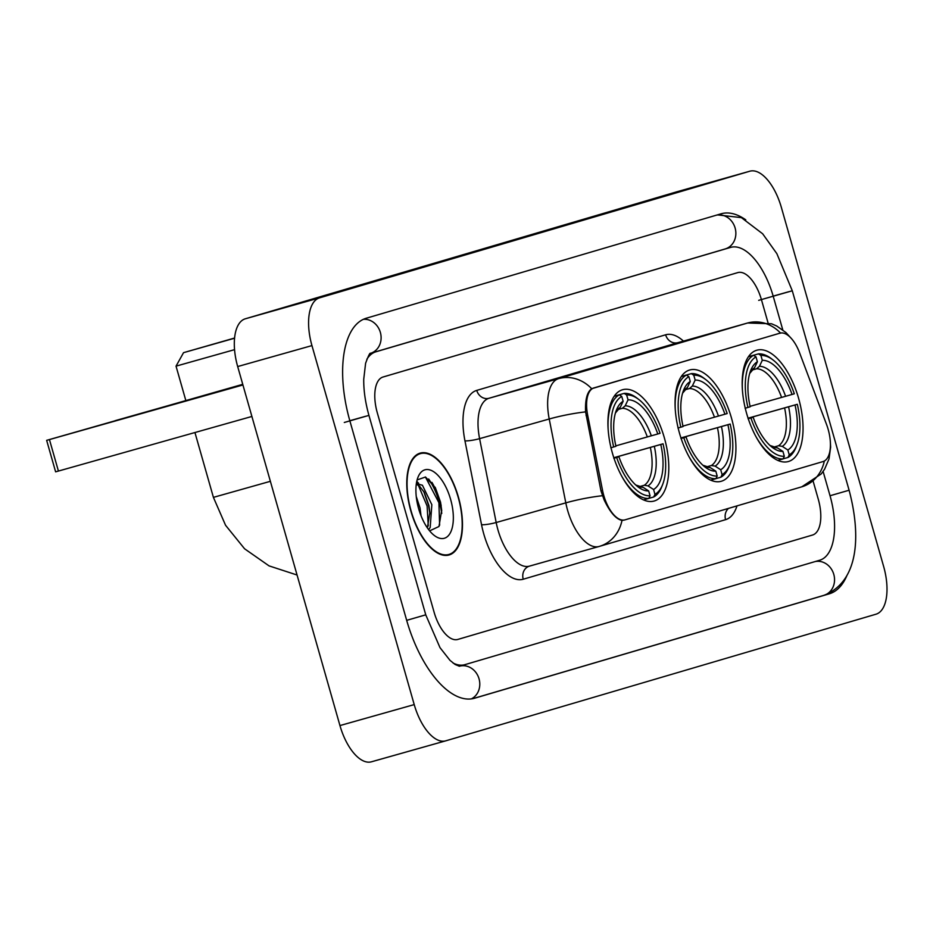 <?xml version="1.0" encoding="UTF-8"?>
<svg xmlns="http://www.w3.org/2000/svg" width="933" height="933" viewBox="0 0 933 933"><rect width="100%" height="100%" fill="white"/><g stroke="black" fill="none" stroke-linecap="round" stroke-linejoin="round"><path stroke-width="1.4" d="M731.46 417.984A57.846 27.069 74.2 0 0 689.779 369.958A57.846 27.069 74.2 0 0 679.516 433.274A57.846 27.069 74.2 0 0 721.197 481.3A57.846 27.069 74.2 0 0 731.46 417.984M664.331 437.74A57.846 27.069 74.2 0 0 622.649 389.714A57.846 27.069 74.2 0 0 612.386 453.03A57.846 27.069 74.2 0 0 654.068 501.056A57.846 27.069 74.2 0 0 664.331 437.74M798.578 398.228A57.846 27.069 74.2 0 0 756.896 350.19A57.846 27.069 74.2 0 0 746.645 413.517A57.846 27.069 74.2 0 0 788.327 461.543A57.846 27.069 74.2 0 0 798.578 398.228M828.154 429.343A29.471 13.785 74.2 0 0 826.556 424.48L799.581 352.779A29.471 13.785 74.2 0 0 779.941 333.174A29.471 13.785 74.2 0 0 779.871 333.198L594.018 387.895A29.471 13.785 74.2 0 0 587.662 415.15L602.543 490.42A29.471 13.785 74.2 0 0 624.982 519.868A29.471 13.785 74.2 0 0 625.052 519.844L822.999 461.578A29.471 13.785 74.2 0 0 828.154 429.343M458.395 497.056A52.936 24.771 74.2 0 0 420.247 453.1A52.936 24.771 74.2 0 0 410.858 511.039A52.936 24.771 74.2 0 0 449.006 554.995A52.936 24.771 74.2 0 0 458.395 497.056M624.095 520.113L622.008 520.392C616.025 519.191 610.054 512.345 604.094 499.831L600.957 490.863L585.586 411.885C585.073 399.674 587.114 391.942 591.697 388.711L779.277 333.361M779.207 333.373L780.583 333.116M434.125 612.281A32.748 15.325 74.2 0 0 457.718 639.467A32.748 15.325 74.2 0 0 457.8 639.443L812.55 535.029A32.748 15.325 74.2 0 0 818.276 499.213L813.191 481.37L818.276 499.213A32.748 15.325 74.2 0 1 812.55 535.029L457.8 639.443A32.748 15.325 74.2 0 1 457.718 639.467A32.748 15.325 74.2 0 1 434.125 612.281L377.305 412.829L434.125 612.281M767.999 322.713L761.468 299.761A32.748 15.325 74.2 0 0 737.875 272.576A32.748 15.325 74.2 0 0 737.793 272.599L383.043 377.014A32.748 15.325 74.2 0 0 377.305 412.829A32.748 15.325 74.2 0 1 383.043 377.014L737.793 272.599A32.748 15.325 74.2 0 1 737.875 272.576A32.748 15.325 74.2 0 1 761.468 299.761L767.999 322.713M439.373 502.467A43.664 20.433 74.2 0 0 428.667 478.991A43.664 20.433 74.2 0 1 439.373 502.467A43.664 20.433 74.2 0 1 441.776 513.395A43.664 20.433 74.2 0 0 439.373 502.467M411.103 510.969A52.388 24.515 74.2 0 0 448.855 554.47A52.388 24.515 74.2 0 0 458.15 497.126A52.388 24.515 74.2 0 0 420.398 453.625A52.388 24.515 74.2 0 0 411.103 510.969M416.246 496.484L420.048 508.019L421.028 515.762M416.363 483.632L422.416 485.23L431.839 504.695L430.195 527.425L428.702 529.699M416.281 484.239L419.477 486.058L424.34 492.496L428.9 505.523L429.833 512.509L427.407 527.938M450.604 499.342A35.582 16.654 74.2 0 0 433.903 471.876A35.582 16.654 74.2 0 0 417.937 477.393A35.582 16.654 74.2 0 0 418.649 508.742A35.582 16.654 74.2 0 0 434.335 535.495A35.582 16.654 74.2 0 0 450.872 531.74A35.582 16.654 74.2 0 0 450.604 499.342M429.635 530.865L438.976 526.504L441.682 510.246L440.551 502.222L435.384 487.761L425.495 477.008L417.191 479.912M425.401 476.973L438.895 502.665L439.63 525.209M418.334 485.207L427.104 505.989L428.27 525.897M435.058 487.154L440.376 502.246L441.729 511.051M416.783 481.311L418.637 483.294M423.675 491.318L428.585 505.581L429.891 513.85M748.511 356.674L758.447 353.875L760.908 355.461A51.956 24.316 74.2 0 1 773.037 359.951A51.956 24.316 74.2 0 1 794.31 393.796L792.047 394.461A46.93 21.96 74.2 0 0 762.296 360.313L759.45 366.307L756.605 368.78L752.523 369.935M750.097 406.333L792.047 394.461M748.079 418.182L797.307 404.292A51.956 24.316 74.2 0 1 796.969 444.796L796.141 446.954A54.137 25.331 74.2 0 1 787.965 457.473L783.102 458.849M755.613 436.003A54.137 25.331 74.2 0 0 783.067 458.919L784.315 456.284A51.956 24.316 74.2 0 1 750.913 417.949L748.068 418.765M777.784 460.412L783.067 458.919M745.082 408.257L747.928 407.453A51.956 24.316 74.2 0 1 756.01 356.896L753.549 355.31A54.137 25.331 74.2 0 0 742.365 389.073M753.549 355.31L748.453 356.756M773.037 359.951L771.194 358.552A54.137 25.331 74.2 0 0 758.447 353.875M750.913 417.949L753.188 417.273A46.93 21.96 74.2 0 0 772.232 447.35A46.93 21.96 74.2 0 0 782.939 451.42L784.315 456.284M756.01 356.896L757.398 361.759A46.93 21.96 74.2 0 0 750.61 370.704A46.93 21.96 74.2 0 0 750.19 406.776L747.928 407.453M762.296 360.313L760.908 355.461M782.939 451.42L777.352 447.817L773.632 447.187M748.231 418.637L753.188 417.273M749.689 373.457L754.552 367.742L757.398 361.759M787.965 457.473L789.225 454.837A51.956 24.316 74.2 0 0 796.969 444.796M789.225 454.837L787.837 449.986A46.93 21.96 74.2 0 0 795.033 404.957L797.307 404.292M774.122 447L778.53 445.752L782.262 446.371L787.837 449.986M795.033 404.957L748.091 418.241M681.382 376.431L691.318 373.632L693.779 375.218A51.956 24.316 74.2 0 1 705.908 379.708A51.956 24.316 74.2 0 1 727.18 413.552L724.918 414.217A46.93 21.96 74.2 0 0 695.167 380.069L692.321 386.064L689.475 388.536L685.393 389.691M682.968 426.101L724.918 414.217M680.95 437.939L730.177 424.049A51.956 24.316 74.2 0 1 729.839 464.552L729.011 466.71A54.137 25.331 74.2 0 1 720.836 477.229L715.973 478.606M688.484 455.759A54.137 25.331 74.2 0 0 715.938 478.676L717.185 476.04A51.956 24.316 74.2 0 1 683.784 437.705L680.938 438.522M710.654 480.168L715.938 478.676M677.953 428.025L680.798 427.209A51.956 24.316 74.2 0 1 688.881 376.664L686.42 375.066A54.137 25.331 74.2 0 0 675.235 408.829M686.42 375.066L681.323 376.512M705.908 379.708L704.065 378.308A54.137 25.331 74.2 0 0 691.318 373.632M683.784 437.705L686.058 437.041A46.93 21.96 74.2 0 0 705.103 467.106A46.93 21.96 74.2 0 0 715.809 471.177L717.185 476.04M688.881 376.664L690.268 381.515A46.93 21.96 74.2 0 0 683.481 390.472A46.93 21.96 74.2 0 0 683.061 426.544L680.798 427.209M695.167 380.069L693.779 375.218M715.809 471.177L710.235 467.573L706.503 466.943M681.102 438.393L686.058 437.041M682.559 393.213L687.423 387.498L690.268 381.515M720.836 477.229L722.095 474.594A51.956 24.316 74.2 0 0 729.839 464.552M722.095 474.594L720.708 469.742A46.93 21.96 74.2 0 0 727.903 424.713L730.177 424.049M706.992 466.757L711.401 465.509L715.133 466.127L720.708 469.742M727.903 424.713L680.962 437.997M234.603 338.026L183.544 352.662L234.58 338.212M234.568 349.653L176.034 366.144L183.544 352.662M614.252 396.198L624.189 393.388L626.649 394.974A51.956 24.316 74.2 0 1 638.778 399.476A51.956 24.316 74.2 0 1 660.051 433.309L657.788 433.973A46.93 21.96 74.2 0 0 628.037 399.837L625.192 405.82L622.346 408.292L618.264 409.447M615.838 445.857L657.788 433.973M613.821 457.706L663.048 443.805A51.956 24.316 74.2 0 1 662.722 484.309L661.882 486.466A54.137 25.331 74.2 0 1 653.706 496.986L648.843 498.362M621.355 475.515A54.137 25.331 74.2 0 0 648.808 498.432L650.056 495.796A51.956 24.316 74.2 0 1 616.655 457.462L613.809 458.278M643.525 499.925L648.808 498.432M610.823 447.782L613.669 446.965A51.956 24.316 74.2 0 1 621.751 396.42L619.29 394.834A54.137 25.331 74.2 0 0 608.106 428.597M619.29 394.834L614.194 396.268M638.778 399.476L636.936 398.064A54.137 25.331 74.2 0 0 624.189 393.388M616.655 457.462L618.929 456.797A46.93 21.96 74.2 0 0 637.974 486.863A46.93 21.96 74.2 0 0 648.68 490.945L650.056 495.796M621.751 396.42L623.139 401.272A46.93 21.96 74.2 0 0 616.351 410.228A46.93 21.96 74.2 0 0 615.932 446.301L613.669 446.965M628.037 399.837L626.649 394.974M648.68 490.945L643.105 487.329L639.373 486.711M613.972 458.161L618.929 456.797M615.43 412.969L620.293 407.266L623.139 401.272M653.706 496.986L654.966 494.362A51.956 24.316 74.2 0 0 662.722 484.309M654.966 494.362L653.578 489.498A46.93 21.96 74.2 0 0 660.774 444.481L663.048 443.805M639.863 486.513L644.271 485.265L648.003 485.883L653.578 489.498M660.774 444.481L613.832 457.753M115.191 420.666L194.309 398.228L115.191 420.666M242.743 384.326L46.65 440.341L49.449 439.571L58.417 471.06L251.898 416.456M242.93 384.967L49.449 439.571M58.417 471.06L55.618 471.83L46.65 440.341M453.065 663.036A58.942 27.582 74.2 0 0 464.832 664.681A58.942 27.582 74.2 0 0 464.972 664.634L819.722 560.22A58.942 27.582 74.2 0 0 830.032 495.75L823.116 471.468M782.787 329.885L773.224 296.297A58.942 27.582 74.2 0 0 730.749 247.362A58.942 27.582 74.2 0 0 730.621 247.397L375.859 351.811A58.942 27.582 74.2 0 0 366.832 359.322M414.217 704.602A43.664 20.433 74.2 0 0 445.682 740.86A43.664 20.433 74.2 0 0 445.776 740.825L875.994 614.206A43.664 20.433 74.2 0 0 883.633 566.448L781.364 207.429A43.664 20.433 74.2 0 0 749.91 171.182A43.664 20.433 74.2 0 0 749.805 171.217L319.587 297.837A43.664 20.433 74.2 0 0 311.949 345.595L414.217 704.602L339.95 725.571A43.664 20.433 74.2 0 0 371.404 761.818A43.664 20.433 74.2 0 0 371.509 761.783L445.577 740.884M675.737 192.116A43.664 20.433 74.2 0 0 675.632 192.14A43.664 20.433 74.2 0 0 675.539 192.175L245.321 318.794A43.664 20.433 74.2 0 0 237.682 366.552L339.95 725.571M745.77 219.85A93.871 43.921 74.2 0 0 721.267 213.75A93.871 43.921 74.2 0 0 721.046 213.809L366.296 318.223A93.871 43.921 74.2 0 0 349.875 420.9L406.683 620.352A93.871 43.921 74.2 0 0 474.314 698.292A93.871 43.921 74.2 0 0 474.535 698.234L829.297 593.82A93.871 43.921 74.2 0 0 846.779 575.859M779.871 333.198L778.962 333.454M594.018 387.895L593.096 388.151M587.662 415.15L586.064 415.605M602.543 490.42L600.945 490.863M736.988 505.896A54.58 25.541 -105.8 0 1 725.594 519.669L523.226 579.23A10.916 9.645 73.6 0 1 529.419 566.144A43.664 20.433 74.2 0 0 529.512 566.109L598.939 546.516M523.226 579.23A54.58 25.541 -105.8 0 1 483.772 533.956A54.58 25.541 -105.8 0 1 481.545 524.731L464.961 440.866A54.58 25.541 -105.8 0 1 476.74 390.391L665.626 334.795A54.58 25.541 -105.8 0 1 683.469 341.105M602.368 495.726A38.206 5.691 168.8 0 0 565.806 502.864L496.181 522.515A43.664 20.433 74.2 0 0 497.954 529.886A43.664 20.433 74.2 0 0 529.419 566.144L599.044 546.493A43.664 20.433 -105.8 0 1 567.579 510.234A43.664 20.433 -105.8 0 1 565.806 502.864L549.222 418.999A43.664 20.433 -105.8 0 1 558.634 378.623L747.531 323.028A38.206 33.763 73.6 0 1 780.513 333.034M622.008 520.392A38.206 33.763 73.6 0 1 599.464 546.365L801.832 486.804A38.206 33.763 -106.4 0 0 824.329 461.019M591.697 388.711A38.206 33.763 -106.4 0 0 558.634 378.623L489.009 398.263A43.664 20.433 74.2 0 0 479.597 438.65L496.181 522.515A10.916 1.621 -11.2 0 1 481.545 524.731M585.586 411.885A38.206 5.691 168.8 0 0 549.222 418.999L479.597 438.65A10.916 1.621 -11.2 0 1 464.961 440.866M678.104 342.609A43.664 20.433 74.2 0 0 677.999 342.644A43.664 20.433 74.2 0 0 677.894 342.668L747.531 323.028A43.664 20.433 -105.8 0 1 747.625 322.993A43.664 20.433 -105.8 0 1 747.834 322.935M801.517 486.898A38.206 33.763 -106.4 0 0 801.832 486.804L821.25 473.917L824.62 469.159L829.017 458.908L830.627 447.152L830.347 441.927M665.626 334.795A10.916 9.645 73.6 0 0 677.894 342.668L489.009 398.263A10.916 9.645 73.6 0 1 476.74 390.391M725.594 519.669A10.916 9.645 73.6 0 1 728.521 508.38M441.157 505.429A43.664 20.433 74.2 0 0 440.294 502.211A43.664 20.433 74.2 0 0 431.921 482.361M781.586 397.446A40.387 18.893 74.2 0 0 756.605 368.78M770.098 445.554A41.985 19.651 74.2 0 0 777.352 447.817M754.552 367.742A41.985 19.651 74.2 0 0 749.724 373.363M785.598 396.315A41.985 19.651 74.2 0 0 759.45 366.307M782.262 446.371A41.985 19.651 74.2 0 0 788.583 406.811M778.53 445.752A40.387 18.893 74.2 0 0 784.583 407.943M714.456 417.203A40.387 18.893 74.2 0 0 689.475 388.536M702.969 465.31A41.985 19.651 74.2 0 0 710.235 467.573M687.423 387.498A41.985 19.651 74.2 0 0 682.594 393.12M718.468 416.071A41.985 19.651 74.2 0 0 692.321 386.064M715.133 466.127A41.985 19.651 74.2 0 0 721.454 426.568M711.401 465.509A40.387 18.893 74.2 0 0 717.454 427.699M297.067 575.02L269.042 565.876L244.574 548.779L225.564 525.279L213.412 497.371L270.372 481.311M647.327 436.971A40.387 18.893 74.2 0 0 622.346 408.292M635.84 485.067A41.985 19.651 74.2 0 0 643.105 487.329M620.293 407.266A41.985 19.651 74.2 0 0 615.465 412.876M651.339 435.828A41.985 19.651 74.2 0 0 625.192 405.82M648.003 485.883A41.985 19.651 74.2 0 0 654.325 446.324M644.271 485.265A40.387 18.893 74.2 0 0 650.324 447.467M717.395 214.882L741.385 217.634L762.669 233.798L776.874 253.683L792.292 290.781L758.692 300.344M471.305 698.91A17.459 15.429 -106.4 0 0 478.629 677.545A17.459 15.429 -106.4 0 0 459.549 666.174M406.683 620.352L425.751 614.835L368.932 415.383C365.351 402.566 363.613 390.519 363.73 379.253L365.608 363.252C368.348 355.835 369.981 352.511 370.518 353.315L375.859 351.811M344.3 422.474L368.932 415.383M363.392 319.319A17.459 15.429 73.6 0 1 380.699 333.769A17.459 15.429 73.6 0 1 370.494 353.327L725.198 248.936A17.459 15.429 73.6 0 1 725.046 248.971M716.626 215.115A17.459 15.429 73.6 0 1 735.262 228.55A17.459 15.429 73.6 0 1 725.198 248.936L730.749 247.362M792.292 290.781L849.1 490.233L830.032 495.75M823.722 595.382A17.459 15.429 -106.4 0 0 823.874 595.347A17.459 15.429 -106.4 0 0 833.95 574.961A17.459 15.429 -106.4 0 0 815.314 561.526M237.682 366.552L311.949 345.595M245.321 318.794L319.587 297.837M675.539 192.175L749.805 171.217M773.177 296.123L788.898 291.679M823.792 595.371L829.297 593.82M459.258 666.255L464.692 664.716M349.817 420.725L365.549 416.293M725.116 248.948L730.621 247.397M779.941 333.174L778.997 333.443M790.484 337.536L785.913 332.521L776.757 326.037L771.544 323.774L747.625 322.993L677.999 342.644M445.438 555.427L448.855 554.47M416.375 483.562L417.004 483.387M416.981 454.581L420.398 453.625M770.017 445.484L774.775 447.035M702.887 465.24L707.646 466.792M213.412 497.371L194.939 432.527M185.795 400.409L176.034 366.144M635.758 484.997L640.516 486.548M849.1 490.233C860.879 534.376 859.421 581.679 823.874 595.347L472.973 698.63M459.351 666.232L455.082 664.459L449.986 660.342L440.003 647.654L425.751 614.835M371.404 761.818L445.682 740.86M675.632 192.14L749.91 171.182"/></g></svg>
